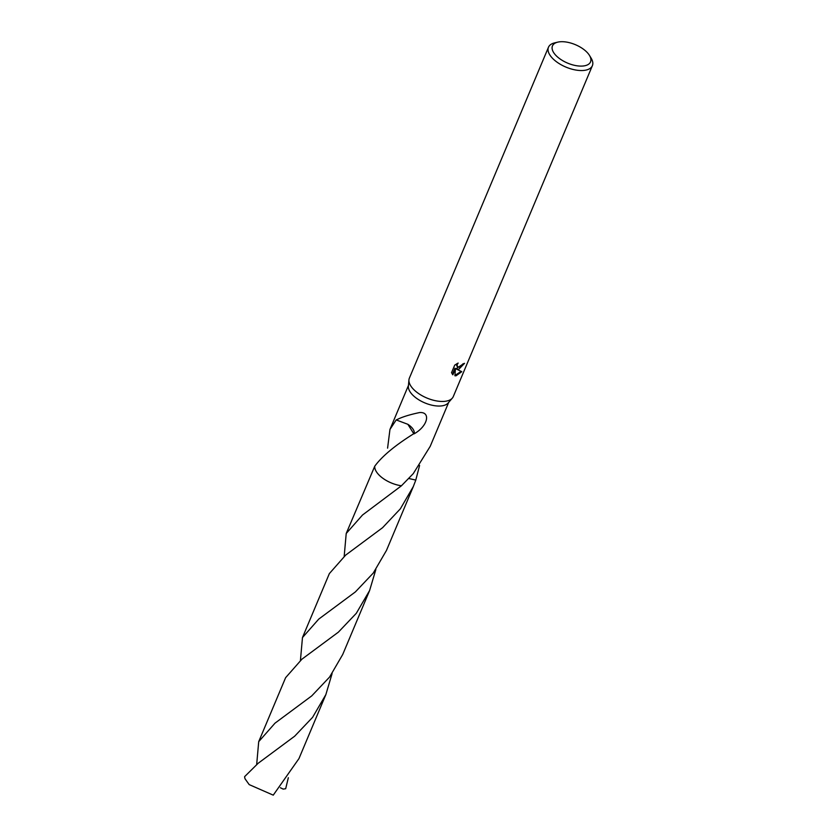 <?xml version="1.0" encoding="UTF-8"?>
<svg xmlns="http://www.w3.org/2000/svg" width="837" height="837" viewBox="0 0 837 837"><rect width="100%" height="100%" fill="white"/><g stroke="black" fill="none" stroke-linecap="round" stroke-linejoin="round"><path stroke-width="1.26" d="M589.489 55.441L591.184 58.245A23.813 11.551 -157.2 0 1 592.376 65.684L453.277 396.602A23.813 11.551 -157.2 0 1 452.325 398.13A23.813 11.551 -157.2 0 1 445.326 401.279A23.813 11.551 -157.2 0 1 421.157 395.169A23.813 11.551 -157.2 0 1 408.937 379.893A23.813 11.551 -157.2 0 1 409.366 378.146L548.476 47.228A23.813 11.551 -157.2 0 1 554.638 42.875L557.819 42.132A20.643 10.002 -157.2 0 1 559.367 41.85A20.643 10.002 -157.2 0 1 589.489 55.441A20.643 10.002 -157.2 0 1 583.64 65.945A20.643 10.002 -157.2 0 1 557.013 56.508A20.643 10.002 -157.2 0 1 557.819 42.132M452.325 398.13L448.151 402.995A21.835 10.588 -157.2 0 1 441.737 405.882A21.835 10.588 -157.2 0 1 419.578 400.274A21.835 10.588 -157.2 0 1 408.383 386.275L408.937 379.893M454.93 375.792L455.443 368.678L452.859 374.819L451.53 372.685L454.721 365.12L458.142 363.059L457.222 364.419L457.243 366.596L459.639 367.234L462.976 363.833A23.813 11.551 22.8 0 0 464.545 363.331L458.781 369.274L456.563 369.148L461.783 371.691L456.029 375.803L454.93 375.782M592.376 65.684A23.813 11.551 -157.2 0 1 584.425 70.36A23.813 11.551 -157.2 0 1 558.75 63.33A23.813 11.551 -157.2 0 1 548.476 47.228M387.583 448.151L389.958 429.433L396.278 419.818A21.835 10.588 22.8 0 0 396.351 419.986L407.87 424.307L413.771 433.712A21.835 10.588 -157.2 0 0 414.095 433.838A14.553 7.052 22.8 0 0 407.849 424.307M396.34 419.986C401.289 417.255 409.031 414.775 419.557 412.568C430.971 411.605 428 426.127 414.095 433.838M413.802 433.692C395.148 445.347 382.132 456.175 374.767 466.188L346.215 533.493L362.505 515.017L401.446 485.784A21.835 10.588 -157.2 0 1 374.767 466.188A21.835 10.588 -157.2 0 0 401.446 485.774L413.258 473.637L430.208 446.351L448.705 402.346M463.719 363.624L456.092 368.688L456.563 369.148M457.274 366.648L456.5 365.131L456.866 363.687M452.388 374.327L454.962 368.207L455.443 368.678M454.972 375.363L461.103 371.45M419.588 465.477L415.78 480.093L408.885 478.513M401.446 485.774L401.446 485.774A21.835 10.588 -157.2 0 1 379.234 475.217A21.835 10.588 -157.2 0 1 374.756 466.188M415.78 480.093L415.79 480.093A21.835 10.588 -157.2 0 1 415.78 480.093A21.835 10.588 -157.2 0 1 415.79 480.093L413.363 486.454L400.358 508.823L382.572 527.697L345.639 555.13L329.349 573.607L302.471 637.564L318.751 619.098L355.38 591.916L373.25 573.083L386.474 550.422L413.363 486.454M258.152 763.281L244.624 776.642A21.835 10.588 -157.2 0 0 245.074 778.849L249.185 784.604L273.249 795.15L298.966 758.584L325.855 694.616L312.588 717.34L294.645 736.215L258.152 763.281M332.09 673.628L325.855 694.616M300.441 660.32L302.471 637.564M288.336 777.719L285.679 788.716L283.188 789.113L280.385 787.743M256.687 764.422L258.706 741.666L275.007 723.158L311.741 695.892L329.59 677.049L342.72 654.492L369.609 590.524L356.311 613.301L338.368 632.165L301.895 659.2L285.605 677.688L258.706 741.666M375.844 569.547L369.609 590.524M344.195 556.249L346.215 533.493M389.958 429.433L408.456 385.428"/></g></svg>
